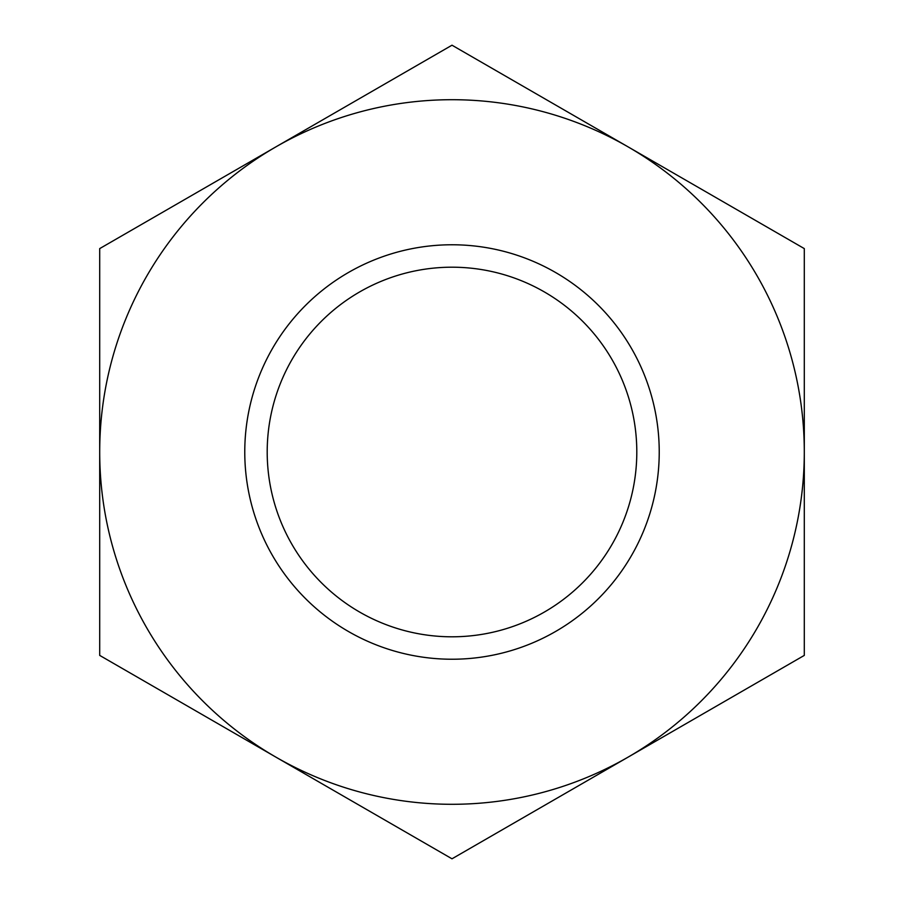 <?xml version="1.0" encoding="UTF-8"?>
<svg xmlns="http://www.w3.org/2000/svg" width="904" height="904" viewBox="0 0 904 904"><rect width="100%" height="100%" fill="white"/><g stroke="black" fill="none" stroke-linecap="round" stroke-linejoin="round"><path stroke-width="1.36" d="M659.231 452A207.231 207.231 0 0 1 452 659.231A207.231 207.231 0 0 1 244.769 452A207.231 207.231 0 0 1 452 244.769A207.231 207.231 0 0 1 659.231 452M452 267.2A184.8 184.8 0 0 0 267.2 452A184.8 184.8 0 0 0 452 636.8A184.8 184.8 0 0 0 636.8 452A184.8 184.8 0 0 0 452 267.2M452 45.2L99.7 248.6L99.7 452A352.3 352.3 0 0 0 628.144 757.1A352.3 352.3 0 0 0 804.3 452L804.3 248.6L628.144 146.9A352.3 352.3 0 0 0 99.7 452L99.7 655.4L452 858.8L804.3 655.4L804.3 452A352.3 352.3 0 0 0 628.144 146.9L452 45.2"/></g></svg>
